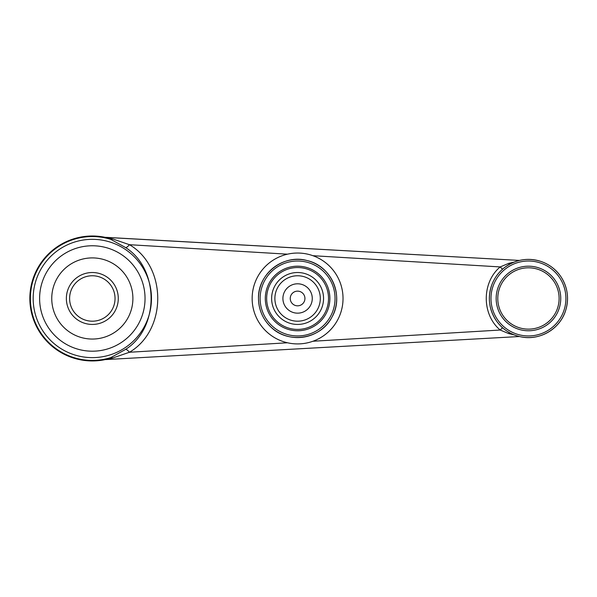 <?xml version="1.0" encoding="UTF-8"?>
<svg xmlns="http://www.w3.org/2000/svg" width="597" height="597" viewBox="0 0 597 597"><rect width="100%" height="100%" fill="white"/><g stroke="black" fill="none" stroke-linecap="round" stroke-linejoin="round"><path stroke-width="0.9" d="M500.182 266.926L312.903 255.703L500.182 266.926L508.666 263.381L514.233 262.068L508.666 263.381A6.492 2.194 -116.9 0 0 509.525 264.277A6.492 2.194 -116.9 0 1 508.666 263.381L500.182 266.926A6.492 0.776 -132.4 0 0 502.547 269.202A6.492 0.776 -132.4 0 1 500.182 266.926C481.622 282.411 481.63 314.537 500.182 330.029A6.492 0.776 132.4 0 1 502.547 327.753A6.492 0.776 132.4 0 0 500.182 330.029C481.63 314.537 481.622 282.411 500.182 266.926M287.5 254.18L129.452 244.703C167.108 266.65 167.227 330.134 129.452 352.252L112.684 358.006L105.647 359.581L519.465 336.521L105.647 359.581L112.684 358.006A6.492 3.649 -112.5 0 0 110.848 357.573L125.624 349.379C159.496 328.022 159.66 269.135 125.624 247.576A6.492 1.776 125.3 0 0 129.452 244.703C167.108 266.65 167.227 330.134 129.452 352.252L287.5 342.775L129.452 352.252L112.684 358.006A6.492 3.649 -112.5 0 0 110.848 357.573L125.624 349.379A6.492 1.776 -125.3 0 1 129.452 352.252A6.492 1.776 -125.3 0 0 125.624 349.379C159.496 328.022 159.66 269.135 125.624 247.576L110.848 239.382A6.492 3.649 112.5 0 0 112.684 238.949L129.452 244.703L287.5 254.18M105.647 237.375L519.465 260.434L105.647 237.375L112.684 238.949L129.452 244.703A6.492 1.776 125.3 0 1 125.624 247.576L110.848 239.382L104.923 237.285A62.476 62.476 0 0 0 29.85 298.478A62.476 62.476 0 0 0 104.565 359.737A62.476 62.476 0 0 1 29.85 298.478A62.476 62.476 0 0 1 104.915 237.285L519.465 260.434L105.647 237.375L112.684 238.949A6.492 3.649 112.5 0 1 110.848 239.382L105.647 237.375M312.903 341.253L500.182 330.029L508.666 333.574L514.233 334.887L508.666 333.574A6.492 2.194 116.9 0 1 509.525 332.678A6.492 2.194 116.9 0 0 508.666 333.574L500.182 330.029L312.903 341.253M104.923 359.67L110.848 357.573L104.908 359.67M51.752 298.478A40.566 40.566 0 0 1 112.609 263.344A40.566 40.566 0 0 1 112.609 333.611A40.566 40.566 0 0 1 51.752 298.478A40.566 40.566 0 0 1 112.609 263.344A40.566 40.566 0 0 1 112.609 333.611A40.566 40.566 0 0 1 51.752 298.478M498.07 287.523A32.29 32.29 0 0 1 539.404 268.105A32.29 32.29 0 0 1 558.822 309.433A32.29 32.29 0 0 1 517.495 328.857A32.29 32.29 0 0 1 498.07 287.523M555.165 316.619A32.29 32.29 0 0 0 530.8 266.269A32.29 32.29 0 0 0 499.383 312.544A32.29 32.29 0 0 0 555.165 316.619M113.348 289.873A22.716 22.716 0 0 0 74.356 284.575A22.716 22.716 0 0 0 89.266 320.992A22.716 22.716 0 0 0 113.348 289.873M116.348 288.642A25.962 25.962 0 0 0 71.789 282.59A25.962 25.962 0 0 0 88.826 324.201A25.962 25.962 0 0 0 116.348 288.642M265.299 298.478A32.29 32.29 0 0 1 297.59 266.187A32.29 32.29 0 0 1 329.88 298.478A32.29 32.29 0 0 1 297.59 330.768A32.29 32.29 0 0 1 265.299 298.478M328.522 298.478A30.932 30.932 0 0 0 282.127 271.687A30.932 30.932 0 0 0 282.127 325.268A30.932 30.932 0 0 0 328.522 298.478M304.933 298.478A7.343 7.343 0 0 0 293.918 292.12A7.343 7.343 0 0 0 293.918 304.836A7.343 7.343 0 0 0 304.933 298.478M320.305 298.478A22.716 22.716 0 0 0 286.232 278.806A22.716 22.716 0 0 0 286.232 318.149A22.716 22.716 0 0 0 320.305 298.478A22.716 22.716 0 0 0 286.232 278.806A22.716 22.716 0 0 0 286.232 318.149A22.716 22.716 0 0 0 320.305 298.478A22.716 22.716 0 0 0 286.232 278.806A22.716 22.716 0 0 0 286.232 318.149A22.716 22.716 0 0 0 320.305 298.478M323.552 298.478A25.962 25.962 0 0 0 284.612 275.993A25.962 25.962 0 0 0 284.612 320.962A25.962 25.962 0 0 0 323.552 298.478M343.029 298.478A45.432 45.432 0 0 0 274.874 259.128A45.432 45.432 0 0 0 274.874 337.827A45.432 45.432 0 0 0 343.029 298.478M110.02 354.916A59.148 59.148 0 0 0 92.326 239.33A59.148 59.148 0 0 0 33.171 298.478A59.148 59.148 0 0 0 110.02 354.916A59.148 59.148 0 0 0 92.326 239.33A59.148 59.148 0 0 0 33.171 298.478A59.148 59.148 0 0 0 110.02 354.916M110.848 239.382A61.931 61.931 0 0 0 30.395 298.478A61.931 61.931 0 0 0 110.848 357.573A61.931 61.931 0 0 1 30.395 298.478A61.931 61.931 0 0 1 110.848 239.382M39.611 298.478A52.715 52.715 0 0 1 118.684 252.829A52.715 52.715 0 0 1 118.684 344.133A52.715 52.715 0 0 1 39.611 298.478A52.715 52.715 0 0 1 118.684 252.829A52.715 52.715 0 0 1 118.684 344.133A52.715 52.715 0 0 1 39.611 298.478M493.204 285.769A37.469 37.469 0 0 1 557.076 274.314A37.469 37.469 0 0 1 535.061 335.357A37.469 37.469 0 0 1 493.204 285.769M491.674 285.217A39.089 39.089 0 0 1 541.71 261.71A39.089 39.089 0 0 1 565.217 311.738A39.089 39.089 0 0 1 515.189 335.245A39.089 39.089 0 0 1 491.674 285.217C494.279 278.12 498.562 272.239 504.51 267.575C515.487 259.538 527.502 257.449 540.546 261.307C548.979 264.135 555.725 269.21 560.792 276.523C567.65 287.135 569.254 298.485 565.62 310.574C560.09 328.872 539.8 340.857 521.099 336.872C511.047 334.813 502.95 329.663 496.808 321.44C489.122 310.209 487.406 298.134 491.674 285.217M553.822 315.701A30.671 30.671 0 0 0 530.681 267.889A30.671 30.671 0 0 0 500.846 311.835A30.671 30.671 0 0 0 553.822 315.701M260.128 298.478A37.469 37.469 0 0 1 316.32 266.031A37.469 37.469 0 0 1 316.32 330.925A37.469 37.469 0 0 1 260.128 298.478M258.501 298.478A39.089 39.089 0 0 1 297.59 259.389A39.089 39.089 0 0 1 336.678 298.478A39.089 39.089 0 0 1 297.59 337.566A39.089 39.089 0 0 1 258.501 298.478C257.62 273.889 283.709 253.65 307.313 260.62C331.35 265.881 344.462 296.187 331.842 317.305C320.768 339.283 288.157 344.447 270.829 326.969C262.799 319.171 258.688 309.671 258.501 298.478M312.268 298.478A14.679 14.679 0 0 0 290.254 285.762A14.679 14.679 0 0 0 290.254 311.194A14.679 14.679 0 0 0 312.268 298.478"/></g></svg>
